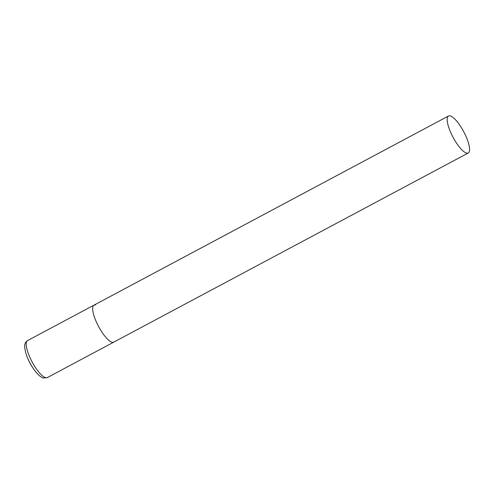<?xml version="1.0" encoding="UTF-8"?>
<svg xmlns="http://www.w3.org/2000/svg" width="494" height="494" viewBox="0 0 494 494"><rect width="100%" height="100%" fill="white"/><g stroke="black" fill="none" stroke-linecap="round" stroke-linejoin="round"><path stroke-width="0.74" d="M468.256 152.992A20.97 6.014 61.9 0 0 464.903 134.035A20.97 6.014 61.9 0 0 450.17 115.874A20.97 6.014 61.9 0 0 448.509 115.985A20.97 6.014 61.9 0 0 451.856 134.942A20.97 6.014 61.9 0 0 466.595 153.109A20.97 6.014 61.9 0 0 468.256 152.992L47.307 377.595A20.97 6.014 -118.1 0 1 45.646 377.712A20.97 6.014 -118.1 0 1 30.912 359.546A20.97 6.014 -118.1 0 1 27.559 340.588L94.002 305.138A20.97 6.014 61.9 0 0 97.355 324.095A20.97 6.014 61.9 0 0 112.089 342.262A20.97 6.014 61.9 0 0 113.75 342.144A20.97 6.014 -118.1 0 1 112.089 342.262A20.97 6.014 -118.1 0 1 97.355 324.095A20.97 6.014 -118.1 0 1 94.002 305.138A20.97 6.014 -118.1 0 1 95.663 305.02M47.307 377.595L43.509 377.984C41.428 377.682 38.656 375.403 35.198 371.155A18.723 5.372 -118.1 0 1 26.17 354.235C23.274 343.46 25.318 344.682 25.206 343.305C25.077 342.91 25.861 342.002 27.559 340.588M35.198 371.155C31.19 365.906 28.183 360.268 26.17 354.235M94.002 305.138L448.509 115.985"/></g></svg>
